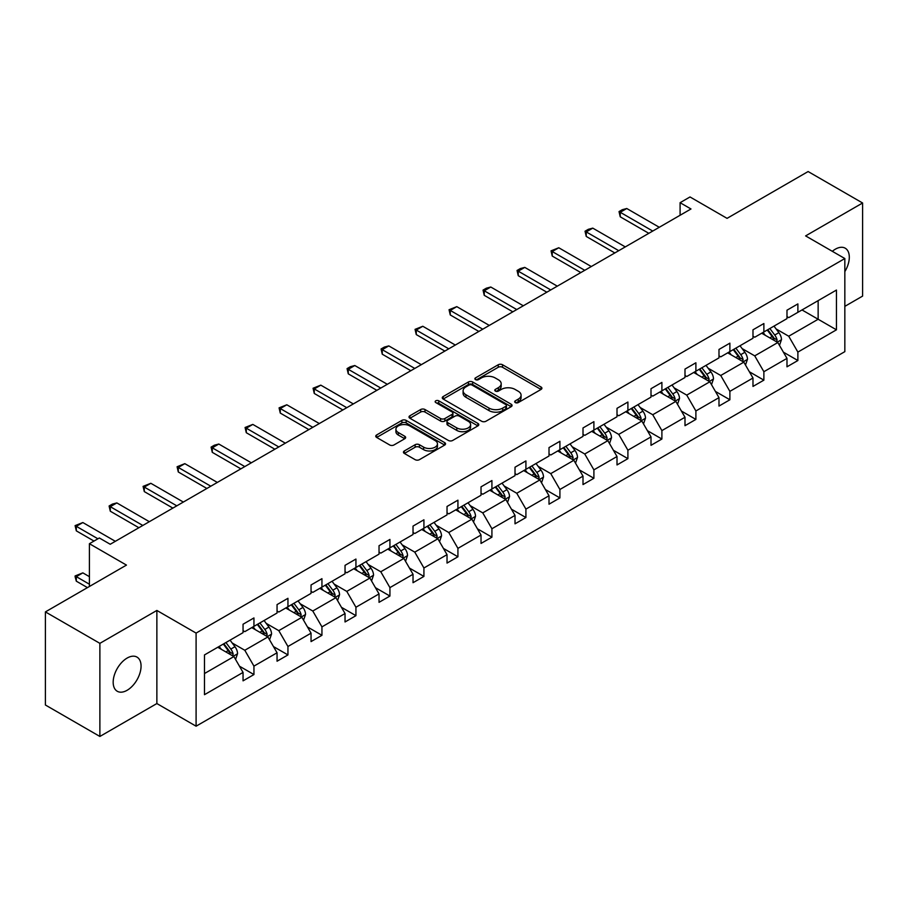 <?xml version="1.0" encoding="UTF-8"?>
<svg xmlns="http://www.w3.org/2000/svg" width="908" height="908" viewBox="0 0 908 908"><rect width="100%" height="100%" fill="white"/><g stroke="black" fill="none" stroke-linecap="round" stroke-linejoin="round"><path stroke-width="1.36" d="M515.301 402.573A2.122 1.226 0 0 0 518.286 402.573L541.02 389.453A3.03 1.748 0 0 0 541.906 388.227A3.03 1.748 0 0 0 541.02 386.99L502.521 364.755A3.03 1.748 0 0 0 498.242 364.755L475.508 377.876A2.122 1.226 0 0 0 474.895 378.738A2.122 1.226 0 0 0 475.508 379.612A2.122 1.226 0 0 0 478.505 379.612L481.444 377.91A9.682 5.584 0 0 1 495.132 377.91L498.344 379.76A9.682 5.584 0 0 1 501.182 383.709A9.682 5.584 0 0 1 498.344 387.671L495.405 389.362A2.122 1.226 0 0 0 494.781 390.224A2.122 1.226 0 0 0 495.405 391.087A2.122 1.226 0 0 0 498.401 391.087L501.341 389.396A9.682 5.584 0 0 1 515.029 389.396L518.241 391.246A9.682 5.584 0 0 1 521.079 395.196A9.682 5.584 0 0 1 518.241 399.145L515.301 400.848A2.122 1.226 0 0 0 514.677 401.711A2.122 1.226 0 0 0 515.301 402.573L515.301 400.848M127.12 690.284A19.726 11.384 120 0 0 140.002 672.896A19.726 11.384 120 0 0 136.983 657.097A19.726 11.384 120 0 0 127.12 658.073A19.726 11.384 120 0 0 114.238 675.45A19.726 11.384 120 0 0 117.257 691.26A19.726 11.384 120 0 0 127.12 690.284M844.837 271.617A19.726 11.384 120 0 0 845.223 248.202A19.726 11.384 120 0 0 835.36 249.178A19.726 11.384 120 0 0 832.318 251.312M844.837 306.359L862.6 296.099L862.6 202.995L808.12 171.544L727.058 218.351L690.012 196.957L680.092 202.688L680.092 215.264M99.88 736.456L156.868 703.552L156.868 610.448L99.88 643.352L99.88 736.456L45.4 705.005L45.4 611.901L126.462 565.094L89.415 543.71L89.415 586.477M99.88 643.352L45.4 611.901M404.332 450.958A3.03 1.748 0 0 0 403.447 452.195A3.03 1.748 0 0 0 404.332 453.433L415.138 459.664A3.03 1.748 0 0 0 419.417 459.664L444.659 445.09A3.03 1.748 0 0 0 445.544 443.853A3.03 1.748 0 0 0 444.659 442.616L406.148 420.393A3.03 1.748 0 0 0 401.869 420.393L376.638 434.966A3.03 1.748 0 0 0 375.753 436.203A3.03 1.748 0 0 0 376.638 437.429L389.68 444.965A3.03 1.748 0 0 0 393.959 444.965L404.764 438.734A3.03 1.748 0 0 0 405.649 437.497A3.03 1.748 0 0 0 404.764 436.26L398.294 432.526A8.093 4.676 0 0 1 395.922 429.223A8.093 4.676 0 0 1 400.916 424.91A8.093 4.676 0 0 1 409.735 425.92L435.08 440.55A8.093 4.676 0 0 1 437.452 443.853A8.093 4.676 0 0 1 432.458 448.177A8.093 4.676 0 0 1 423.639 447.156L419.417 444.716A3.03 1.748 0 0 0 415.138 444.716L404.332 450.958L404.332 453.433M89.415 543.71L99.335 537.979L110.231 544.267L690.988 208.976L680.092 202.688M156.868 610.448L196.094 633.092L844.837 258.542L844.837 351.646L196.094 726.196L196.094 633.092M862.6 202.995L805.612 235.898L844.837 258.542M481.66 421.255A3.03 1.748 0 0 0 485.939 421.255L511.181 406.682A3.03 1.748 0 0 0 512.067 405.445A3.03 1.748 0 0 0 511.181 404.219L472.682 381.984A3.03 1.748 0 0 0 468.403 381.984L443.161 396.558A3.03 1.748 0 0 0 442.275 397.795A3.03 1.748 0 0 0 443.161 399.032L481.66 421.255M436.623 403.039A2.122 1.226 0 0 1 438.768 403.334L477.88 425.909L452.672 440.459A3.03 1.748 0 0 1 448.393 440.459L409.894 418.236L409.894 415.762A3.03 1.748 0 0 0 409.009 416.999A3.03 1.748 0 0 0 409.894 418.236M409.894 415.762L420.699 409.519A3.03 1.748 0 0 1 424.978 409.519L440.596 418.543A3.03 1.748 0 0 0 444.875 418.543L452.036 414.4A3.03 1.748 0 0 0 452.922 413.163A3.03 1.748 0 0 0 452.036 411.937L435.783 402.55A2.122 1.226 0 0 1 435.159 401.688A2.122 1.226 0 0 1 436.464 400.553A2.122 1.226 0 0 1 438.768 400.814L477.914 423.423A3.03 1.748 0 0 1 478.8 424.649A3.03 1.748 0 0 1 477.914 425.886L477.914 423.423M204.482 654.929L243.049 632.66L243.049 624.227L253.945 617.939L253.945 626.361L277.053 613.025L277.053 604.603L287.95 598.304L287.95 606.737L311.047 593.401L311.047 584.968L321.943 578.68L321.943 587.113L345.04 573.777L345.04 565.344L355.936 559.056L355.936 567.489L379.033 554.152L379.033 545.719L389.929 539.431L389.929 547.853L413.026 534.517L413.026 526.095L423.923 519.796L423.923 528.229L447.031 514.893L447.031 506.46L457.927 500.172L457.927 508.605L481.024 495.269L481.024 486.836L491.92 480.548L491.92 488.981L515.018 475.644L515.018 467.211L525.914 460.924L525.914 469.345L549.011 456.009L549.011 447.587L559.907 441.288L559.907 449.721L583.004 436.385L583.004 427.952L593.9 421.664L593.9 430.097L617.009 416.761L617.009 408.328L627.905 402.04L627.905 410.473L651.002 397.136L651.002 388.703L661.898 382.416L661.898 390.837L684.995 377.501L684.995 369.079L695.891 362.78L695.891 371.213L718.988 357.877L718.988 349.444L729.884 343.156L729.884 351.589L752.982 338.253L752.982 329.82L763.878 323.532L763.878 331.965L786.986 318.617L786.986 310.196L797.882 303.908L797.882 312.329L836.45 290.061L836.45 329.82L797.882 352.088L797.882 360.521L786.986 366.809L786.986 358.376L763.878 371.712L763.878 380.146L752.982 386.433L752.982 378.012L729.884 391.348L729.884 399.77L718.988 406.069L718.988 397.636L695.891 410.972L695.891 419.405L684.995 425.693L684.995 417.26L661.898 430.596L661.898 439.029L651.002 445.317L651.002 436.884L627.905 450.22L627.905 458.654L617.009 464.941L617.009 456.52L593.9 469.856L593.9 478.278L583.004 484.577L583.004 476.144L559.907 489.48L559.907 497.913L549.011 504.201L549.011 495.768L525.914 509.104L525.914 517.537L515.018 523.825L515.018 515.404L491.92 528.74L491.92 537.161L481.024 543.449L481.024 535.028L457.927 548.364L457.927 556.786L447.031 563.085L447.031 554.652L423.923 567.988L423.923 576.421L413.026 582.709L413.026 574.276L389.929 587.612L389.929 596.045L379.033 602.333L379.033 593.911L355.936 607.248L355.936 615.669L345.04 621.969L345.04 613.536L321.943 626.872L321.943 635.305L311.047 641.593L311.047 633.16L287.95 646.496L287.95 654.929L277.053 661.217L277.053 652.784L253.945 666.12L253.945 674.553L243.049 680.841L243.049 672.419L204.482 694.688L204.482 654.929M251.766 627.621L267.894 636.939L244.797 650.276L232.187 642.989M244.797 650.276L253.945 666.12M267.894 636.939L277.053 652.784M243.049 630.64L244.797 631.65L253.945 626.361M285.77 607.997L301.887 617.304L278.79 630.64L266.18 623.365M278.79 630.64L287.95 646.496M301.887 617.304L311.047 633.16M277.053 611.016L278.79 612.026L287.95 606.737M319.764 588.373L335.892 597.68L312.783 611.016L300.173 603.741M312.783 611.016L321.943 626.872M335.892 597.68L345.04 613.536M311.047 591.392L312.783 592.402L321.943 587.113M353.757 568.749L369.885 578.056L346.788 591.392L334.167 584.105M346.788 591.392L355.936 607.248M369.885 578.056L379.033 593.911M345.04 571.768L346.788 572.766L355.936 567.489M387.75 549.113L403.878 558.431L380.781 571.768L368.171 564.481M380.781 571.768L389.929 587.612M403.878 558.431L413.026 574.276M379.033 552.132L380.781 553.142L389.929 547.853M421.743 529.489L437.872 538.796L414.774 552.132L402.165 544.857M414.774 552.132L423.923 567.988M437.872 538.796L447.031 554.652M413.026 532.508L414.774 533.518L423.923 528.229M455.748 509.865L471.865 519.172L448.768 532.508L436.158 525.221M448.768 532.508L457.927 548.364M471.865 519.172L481.024 535.028M447.031 512.884L448.768 513.883L457.927 508.605M489.741 490.229L505.87 499.548L482.761 512.884L470.151 505.597M482.761 512.884L491.92 528.74M505.87 499.548L515.018 515.404M481.024 493.26L482.761 494.258L491.92 488.981M523.734 470.605L539.863 479.923L516.765 493.26L504.144 485.973M516.765 493.26L525.914 509.104M539.863 479.923L549.011 495.768M515.018 473.624L516.765 474.634L525.914 469.345M557.728 450.981L573.856 460.288L550.759 473.624L538.149 466.349M550.759 473.624L559.907 489.48M573.856 460.288L583.004 476.144M549.011 454L550.759 455.01L559.907 449.721M591.721 431.357L607.849 440.664L584.752 454L572.142 446.713M584.752 454L593.9 469.856M607.849 440.664L617.009 456.52M583.004 434.376L584.752 435.375L593.9 430.097M625.725 411.721L641.842 421.04L618.745 434.376L606.135 427.089M618.745 434.376L627.905 450.22M641.842 421.04L651.002 436.884M617.009 414.74L618.745 415.75L627.905 410.473M659.719 392.097L675.847 401.404L652.739 414.74L640.129 407.465M652.739 414.74L661.898 430.596M675.847 401.404L684.995 417.26M651.002 395.116L652.739 396.126L661.898 390.837M693.712 372.473L709.84 381.78L686.743 395.116L674.122 387.841M686.743 395.116L695.891 410.972M709.84 381.78L718.988 397.636M684.995 375.492L686.743 376.502L695.891 371.213M727.705 352.849L743.834 362.156L720.736 375.492L708.126 368.205M720.736 375.492L729.884 391.348M743.834 362.156L752.982 378.012M718.988 355.868L720.736 356.867L729.884 351.589M761.699 333.213L777.827 342.532L754.73 355.868L742.12 348.581M754.73 355.868L763.878 371.712M777.827 342.532L786.986 358.376M752.982 336.232L754.73 337.243L763.878 331.965M802.014 309.946L818.142 319.253L788.723 336.232L776.113 328.957M788.723 336.232L797.882 352.088M836.45 329.82L818.142 319.253L818.142 300.627L836.45 290.061M156.868 703.552L196.094 726.196M786.986 316.608L788.723 317.618L797.882 312.329M204.482 673.543L233.901 656.563L217.772 647.256M233.901 656.563L243.049 672.419M783.388 352.156L797.882 360.521M749.395 371.781L763.878 380.146M715.39 391.405L729.884 399.77M681.397 411.04L695.891 419.405M647.404 430.664L661.898 439.029M613.411 450.289L627.905 458.654M579.418 469.913L593.9 478.278M545.413 489.548L559.907 497.913M511.42 509.172L525.914 517.537M477.426 528.796L491.92 537.161M443.433 548.421L457.927 556.786M409.44 568.056L423.923 576.421M375.435 587.68L389.929 596.045M341.442 607.304L355.936 615.669M307.449 626.929L321.943 635.305M273.456 646.564L287.95 654.929M239.462 666.188L253.945 674.553M516.141 402.88L518.241 401.665A9.682 5.584 0 0 0 521.079 397.715L521.079 395.196M501.182 383.709L501.182 386.229A9.682 5.584 0 0 1 498.344 390.179L496.245 391.393M541.02 386.99L541.02 389.453L502.521 367.275A3.03 1.748 0 0 0 498.242 367.275L476.359 379.907M511.136 406.705L472.682 384.504A3.03 1.748 0 0 0 468.403 384.504L443.195 399.055M505.835 406.319A2.122 1.226 0 0 0 506.448 405.445A2.122 1.226 0 0 0 505.835 404.582L472.035 385.071A2.122 1.226 0 0 0 469.039 385.071L465.94 386.865A9.682 5.584 0 0 0 463.103 390.815A9.682 5.584 0 0 0 465.94 394.764L489.037 408.101A9.682 5.584 0 0 0 502.726 408.101L505.835 406.319L505.835 408.827A2.122 1.226 0 0 0 506.448 407.964L506.448 405.445M463.103 390.815L463.103 393.334A9.682 5.584 0 0 0 465.94 397.284L465.94 394.764M505.835 408.827L502.726 410.62A9.682 5.584 0 0 1 489.037 410.62L465.94 397.284M409.939 418.259L420.699 412.039L420.699 409.519M452.922 413.163L452.922 415.682A3.03 1.748 0 0 1 452.036 416.92L444.875 421.051A3.03 1.748 0 0 1 440.596 421.051L424.978 412.039A3.03 1.748 0 0 0 420.699 412.039M456.792 427.895A8.093 4.676 0 0 0 465.611 428.905A8.093 4.676 0 0 0 470.605 424.592A8.093 4.676 0 0 0 468.233 421.289L459.312 416.136A3.03 1.748 0 0 0 455.033 416.136L447.86 420.268A3.03 1.748 0 0 0 446.974 421.505A3.03 1.748 0 0 0 447.86 422.742L456.792 427.895L456.792 430.415A8.093 4.676 0 0 0 465.611 431.425A8.093 4.676 0 0 0 470.605 427.112L470.605 424.592M446.974 421.505L446.974 424.025A3.03 1.748 0 0 0 447.86 425.25L447.86 422.742M456.792 430.415L447.86 425.25M437.452 443.853L437.452 446.373A8.093 4.676 0 0 1 432.458 450.686A8.093 4.676 0 0 1 423.639 449.676L419.417 447.235A3.03 1.748 0 0 0 415.138 447.235L404.378 453.455M395.922 429.223L395.922 431.743A8.093 4.676 0 0 0 398.294 435.046L398.294 432.526M404.764 436.26L404.764 438.734L398.294 435.046M444.659 442.616L444.659 445.09L406.148 422.912A3.03 1.748 0 0 0 401.869 422.912L376.672 437.463M779.484 345.392L781.493 339.603A8.172 4.71 -120 0 0 778.882 332.657L773.991 326.12M765.217 335.245L763.095 332.419M776.624 341.828L777.078 339.955A8.172 4.71 -120 0 0 774.74 335.041L769.848 328.514M767.805 329.695L773.185 336.879A4.165 2.406 60 0 1 773.945 338.151L777.078 339.955M767.237 330.024L772.129 336.55A8.172 4.71 60 0 1 774.161 340.409M652.739 231.052L620.232 212.279L620.232 216.808L619.029 211.587L622.298 209.703L626.77 208.511L659.276 227.284M648.823 233.322L620.232 216.808M626.77 208.511L620.232 212.279L619.029 211.587M745.491 365.027L747.488 359.239A8.172 4.71 -120 0 0 744.889 352.281L739.997 345.755M731.224 354.869L729.101 352.043M742.63 361.463L743.085 359.579A8.172 4.71 -120 0 0 740.746 354.676L735.855 348.139M733.812 349.319L739.191 356.515A4.165 2.406 60 0 1 739.952 357.775L743.085 359.579M733.244 349.648L738.136 356.186A8.172 4.71 60 0 1 740.168 360.033M711.497 384.651L713.495 378.863A8.172 4.71 -120 0 0 710.896 371.905L706.004 365.379M697.231 374.505L695.108 371.667M708.637 381.088L709.091 379.215A8.172 4.71 -120 0 0 706.753 374.3L701.861 367.763M699.818 368.954L705.198 376.139A4.165 2.406 60 0 1 705.959 377.399L709.091 379.215M699.239 369.272L704.131 375.81A8.172 4.71 60 0 1 706.174 379.669M618.745 250.687L586.239 231.915L586.239 236.443L585.036 231.222L588.305 229.327L592.776 228.135L625.283 246.908M614.83 252.946L586.239 236.443M592.776 228.135L586.239 231.915L585.036 231.222M584.752 270.312L552.234 251.539L552.234 256.067L551.043 250.846L558.772 247.759L591.29 266.532M580.825 272.57L552.234 256.067M558.772 247.759L552.234 251.539L551.043 250.846M677.504 404.276L679.502 398.487A8.172 4.71 -120 0 0 676.891 391.541L671.999 385.003M663.226 394.129L661.103 391.291M674.633 400.712L675.098 398.839A8.172 4.71 -120 0 0 672.76 393.924L667.868 387.398M665.814 388.579L671.205 395.763A4.165 2.406 60 0 1 671.954 397.023L675.098 398.839M665.246 388.908L670.138 395.434A8.172 4.71 60 0 1 672.181 399.293M550.759 289.936L518.241 271.163L518.241 275.692L517.049 270.471L520.318 268.586L524.779 267.395L557.296 286.168M546.832 292.206L518.241 275.692M524.779 267.395L518.241 271.163L517.049 270.471M643.5 423.9L645.509 418.123A8.172 4.71 -120 0 0 642.898 411.165L638.006 404.627M629.233 413.753L627.11 410.927M640.639 420.336L641.093 418.463A8.172 4.71 -120 0 0 638.755 413.549L633.863 407.022M631.82 408.203L637.212 415.387A4.165 2.406 60 0 1 637.961 416.659L641.093 418.463M631.253 408.532L636.145 415.058A8.172 4.71 60 0 1 638.176 418.917M516.765 309.56L484.248 290.787L484.248 295.327L483.045 290.106L486.313 288.211L490.785 287.019L523.303 305.792M512.838 311.83L484.248 295.327M490.785 287.019L484.248 290.787L483.045 290.106M609.506 443.535L611.515 437.747A8.172 4.71 -120 0 0 608.905 430.789L604.013 424.263M595.239 433.377L593.117 430.551M606.646 439.971L607.1 438.087A8.172 4.71 -120 0 0 604.762 433.184L599.87 426.647M597.827 427.827L603.207 435.023A4.165 2.406 60 0 1 603.968 436.283L607.1 438.087M597.26 428.156L602.152 434.694A8.172 4.71 60 0 1 604.183 438.541M482.761 329.195L450.255 310.423L450.255 314.951L449.051 309.73L456.792 306.643L489.299 325.416M478.845 331.454L450.255 314.951M456.792 306.643L450.255 310.423L449.051 309.73M575.513 463.159L577.511 457.371A8.172 4.71 -120 0 0 574.912 450.413L570.02 443.887M561.246 453.013L559.124 450.175M572.653 459.596L573.107 457.723A8.172 4.71 -120 0 0 570.769 452.808L565.877 446.282M563.834 447.462L569.214 454.647A4.165 2.406 60 0 1 569.974 455.907L573.107 457.723M563.266 447.792L568.158 454.318A8.172 4.71 60 0 1 570.19 458.177M448.768 348.82L416.261 330.047L416.261 334.575L415.058 329.354L422.799 326.267L455.305 345.04M444.852 351.078L416.261 334.575M422.799 326.267L416.261 330.047L415.058 329.354M541.52 482.784L543.517 476.995A8.172 4.71 -120 0 0 540.918 470.049L536.026 463.511M527.253 472.637L525.13 469.799M538.66 479.22L539.114 477.347A8.172 4.71 -120 0 0 536.776 472.432L531.884 465.906M529.841 467.087L535.221 474.271A4.165 2.406 60 0 1 535.981 475.531L539.114 477.347M529.262 467.416L534.154 473.942A8.172 4.71 60 0 1 536.197 477.801M414.774 368.444L382.257 349.671L382.257 354.199L381.065 348.978L384.334 347.094L388.794 345.903L421.312 364.675M410.847 370.714L382.257 354.199M388.794 345.903L382.257 349.671L381.065 348.978M507.527 502.419L509.524 496.631A8.172 4.71 -120 0 0 506.914 489.673L502.022 483.135M493.248 492.261L491.126 489.435M504.655 498.844L505.12 496.971A8.172 4.71 -120 0 0 502.782 492.057L497.89 485.53M495.836 486.711L501.227 493.895A4.165 2.406 60 0 1 501.976 495.166L505.12 496.971M495.269 487.04L500.16 493.566A8.172 4.71 60 0 1 502.203 497.425M380.781 388.068L348.263 369.306L348.263 373.835L347.072 368.614L350.34 366.719L354.801 365.527L387.319 384.3M376.854 390.338L348.263 373.835M354.801 365.527L348.263 369.306L347.072 368.614M473.522 522.043L475.531 516.255A8.172 4.71 -120 0 0 472.92 509.297L468.029 502.771M459.255 511.885L457.133 509.059M470.662 518.479L471.116 516.607A8.172 4.71 -120 0 0 468.778 511.692L463.886 505.154M461.843 506.335L467.234 513.531A4.165 2.406 60 0 1 467.983 514.791L471.116 516.607M461.275 506.664L466.167 513.202A8.172 4.71 60 0 1 468.199 517.061M346.788 407.703L314.27 388.93L314.27 393.459L313.067 388.238L320.808 385.151L353.326 403.924M342.861 409.962L314.27 393.459M320.808 385.151L314.27 388.93L313.067 388.238M439.529 541.667L441.538 535.879A8.172 4.71 -120 0 0 438.927 528.921L434.035 522.395M425.262 531.52L423.139 528.683M436.669 538.104L437.123 536.231A8.172 4.71 -120 0 0 434.784 531.316L429.893 524.79M427.85 525.97L433.229 533.155A4.165 2.406 60 0 1 433.99 534.415L437.123 536.231M427.282 526.299L432.174 532.826A8.172 4.71 60 0 1 434.206 536.685M312.783 427.327L280.277 408.555L280.277 413.083L279.074 407.862L286.815 404.786L319.321 423.548M308.868 429.586L280.277 413.083M286.815 404.786L280.277 408.555L279.074 407.862M405.536 561.292L407.533 555.503A8.172 4.71 -120 0 0 404.934 548.557L400.042 542.019M391.269 551.145L389.146 548.307M402.675 557.728L403.129 555.855A8.172 4.71 -120 0 0 400.791 550.94L395.899 544.414M393.856 545.595L399.236 552.779A4.165 2.406 60 0 1 399.997 554.05L403.129 555.855M393.289 545.924L398.181 552.45A8.172 4.71 60 0 1 400.212 556.309M278.79 446.952L246.284 428.179L246.284 432.707L245.081 427.486L252.821 424.411L285.328 443.183M274.874 449.222L246.284 432.707M252.821 424.411L246.284 428.179L245.081 427.486M371.542 580.927L373.54 575.139A8.172 4.71 -120 0 0 370.941 568.181L366.049 561.643M357.275 570.769L355.153 567.943M368.682 577.363L369.136 575.479A8.172 4.71 -120 0 0 366.798 570.576L361.906 564.038M359.863 565.219L365.243 572.403A4.165 2.406 60 0 1 366.003 573.674L369.136 575.479M359.284 565.548L364.176 572.085A8.172 4.71 60 0 1 366.219 575.933M244.797 466.576L212.279 447.814L212.279 452.343L211.087 447.122L214.356 445.226L218.817 444.035L251.334 462.808M240.87 468.846L212.279 452.343M218.817 444.035L212.279 447.814L211.087 447.122M337.549 600.551L339.547 594.763A8.172 4.71 -120 0 0 336.936 587.805L332.044 581.279M323.271 590.404L321.148 587.567M334.677 596.987L335.143 595.115A8.172 4.71 -120 0 0 332.805 590.2L327.913 583.662M325.859 584.843L331.25 592.039A4.165 2.406 60 0 1 331.999 593.299L335.143 595.115M325.291 585.172L330.183 591.71A8.172 4.71 60 0 1 332.226 595.569M210.804 486.211L178.286 467.438L178.286 471.967L177.094 466.746L184.823 463.659L217.341 482.432M206.876 488.47L178.286 471.967M184.823 463.659L178.286 467.438L177.094 466.746M303.544 620.175L305.553 614.387A8.172 4.71 -120 0 0 302.943 607.429L298.051 600.903M289.277 610.028L287.155 607.191M300.684 616.611L301.138 614.739A8.172 4.71 -120 0 0 298.8 609.824L293.908 603.298M291.865 604.478L297.256 611.663A4.165 2.406 60 0 1 298.006 612.923L301.138 614.739M291.298 604.807L296.19 611.334A8.172 4.71 60 0 1 298.221 615.193M176.81 505.835L144.293 487.063L144.293 491.591L143.089 486.37L150.83 483.294L183.348 502.056M172.883 508.105L144.293 491.591M150.83 483.294L144.293 487.063L143.089 486.37M269.551 639.8L271.56 634.011A8.172 4.71 -120 0 0 268.95 627.065L264.058 620.527M255.284 629.653L253.162 626.826M266.691 636.236L267.145 634.363A8.172 4.71 -120 0 0 264.807 629.448L259.915 622.922M257.872 624.102L263.252 631.287A4.165 2.406 60 0 1 264.012 632.558L267.145 634.363M257.304 624.432L262.196 630.958A8.172 4.71 60 0 1 264.228 634.817M142.806 525.46L110.299 506.687L110.299 511.215L109.096 505.994L112.365 504.11L116.837 502.919L149.343 521.691M138.89 527.73L110.299 511.215M116.837 502.919L110.299 506.687L109.096 505.994M235.558 659.435L237.556 653.646A8.172 4.71 -120 0 0 234.956 646.689L230.064 640.163M221.291 649.277L219.168 646.451M232.698 655.871L233.152 653.987A8.172 4.71 -120 0 0 230.814 649.084L225.922 642.546M223.879 643.727L229.259 650.923A4.165 2.406 60 0 1 230.019 652.182L233.152 653.987M223.311 644.056L228.203 650.593A8.172 4.71 60 0 1 230.235 654.441M89.415 576.671L82.844 572.869L76.306 576.648L89.415 584.219M76.306 581.177L75.103 576.705L75.103 575.956L76.306 576.648L76.306 581.177L87.463 587.612M75.103 575.956L82.844 572.869M97.916 538.796L76.306 526.322L76.306 530.851L75.103 525.63L82.844 522.543L115.35 541.316M94.001 541.066L76.306 530.851M82.844 522.543L76.306 526.322L75.103 525.63M518.241 401.665L518.241 399.145M495.405 391.087L495.405 389.362M498.344 390.179L498.344 387.671M475.508 379.612L475.508 377.876M498.242 367.275L498.242 364.755M502.521 367.275L502.521 364.755M443.161 399.032L443.161 396.558M468.403 384.504L468.403 381.984M472.682 384.504L472.682 381.984M511.181 406.682L511.181 404.219M489.037 410.62L489.037 408.101M502.726 410.62L502.726 408.101M424.978 412.039L424.978 409.519M440.596 421.051L440.596 418.543M444.875 421.051L444.875 418.543M452.036 416.92L452.036 414.4M438.768 403.334L438.768 400.814M415.138 447.235L415.138 444.716M419.417 447.235L419.417 444.716M423.639 449.676L423.639 447.156M376.638 437.429L376.638 434.966M401.869 422.912L401.869 420.393M406.148 422.912L406.148 420.393M777.237 342.191L781.436 339.762M774.74 335.041L778.882 332.657M769.802 337.901L772.129 336.55M743.243 361.815L747.443 359.398M740.746 354.676L744.889 352.281M735.809 357.525L738.136 356.186M709.25 381.439L713.45 379.022M706.753 374.3L710.896 371.905M701.816 377.149L704.131 375.81M675.257 401.075L679.445 398.646M672.76 393.924L676.891 391.541M667.823 396.773L670.138 395.434M641.264 420.699L645.452 418.27M638.755 413.549L642.898 411.165M633.818 416.409L636.145 415.058M607.259 440.323L611.459 437.906M604.762 433.184L608.905 430.789M599.825 436.033L602.152 434.694M573.266 459.947L577.465 457.53M570.769 452.808L574.912 450.413M565.832 455.657L568.158 454.318M539.273 479.583L543.472 477.154M536.776 472.432L540.918 470.049M531.838 475.281L534.154 473.942M505.279 499.207L509.467 496.778M502.782 492.057L506.914 489.673M497.845 494.917L500.16 493.566M471.286 518.831L475.474 516.414M468.778 511.692L472.92 509.297M463.84 514.541L466.167 513.202M437.281 538.455L441.481 536.038M434.784 531.316L438.927 528.921M429.847 534.165L432.174 532.826M403.288 558.091L407.488 555.662M400.791 550.94L404.934 548.557M395.854 553.789L398.181 552.45M369.295 577.715L373.494 575.297M366.798 570.576L370.941 568.181M361.861 573.425L364.176 572.085M335.302 597.339L339.49 594.922M332.805 590.2L336.936 587.805M327.867 593.049L330.183 591.71M301.308 616.963L305.497 614.546M298.8 609.824L302.943 607.429M293.863 612.673L296.19 611.334M267.304 636.599L271.503 634.17M264.807 629.448L268.95 627.065M259.87 632.297L262.196 630.958M233.311 656.223L237.51 653.805M230.814 649.084L234.956 646.689M225.876 651.933L228.203 650.593"/></g></svg>
